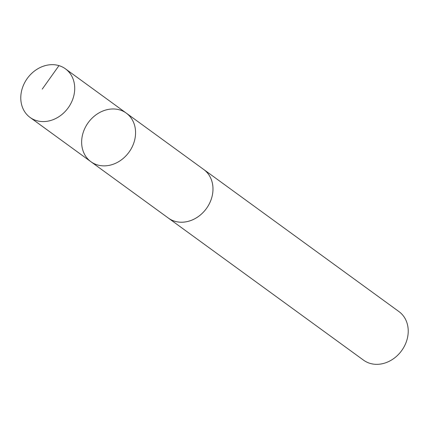 <?xml version="1.0" encoding="UTF-8"?>
<svg xmlns="http://www.w3.org/2000/svg" width="429" height="429" viewBox="0 0 429 429"><rect width="100%" height="100%" fill="white"/><g stroke="black" fill="none" stroke-linecap="round" stroke-linejoin="round"><path stroke-width="0.64" d="M126.292 113.127L203.7 169.476A30.046 25.172 126.1 0 1 212.307 182.915A30.046 25.172 126.1 0 1 199.871 215.396A30.046 25.172 126.1 0 1 168.34 218.061L90.921 161.717A30.051 25.177 -53.9 0 0 128.957 152.236A30.051 25.177 -53.9 0 0 126.292 113.127A30.051 25.177 -53.9 0 0 94.75 115.792A30.051 25.177 -53.9 0 0 82.314 148.278A30.051 25.177 -53.9 0 0 90.921 161.717A30.051 25.177 -53.9 0 0 128.957 152.236A30.051 25.177 -53.9 0 0 126.292 113.127L65.439 68.822A30.057 25.177 126.1 0 1 74.045 82.261A30.057 25.177 126.1 0 1 61.604 114.758A30.057 25.177 126.1 0 1 30.062 117.428A30.057 25.177 126.1 0 1 21.45 103.984A30.057 25.177 126.1 0 1 33.891 71.487A30.057 25.177 126.1 0 1 65.439 68.822M203.115 169.053A30.057 25.177 126.1 0 1 203.705 169.466A30.057 25.177 126.1 0 1 212.317 182.91A30.057 25.177 126.1 0 1 199.876 215.401A30.057 25.177 126.1 0 1 168.329 218.071A30.057 25.177 126.1 0 1 167.75 217.632M203.705 169.466L398.943 311.577A30.057 25.177 126.1 0 1 407.55 325.016A30.057 25.177 126.1 0 1 395.109 357.513A30.057 25.177 126.1 0 1 363.567 360.178L168.329 218.071M58.966 65.626L42.251 89.119M90.921 161.717L30.062 117.428"/></g></svg>
